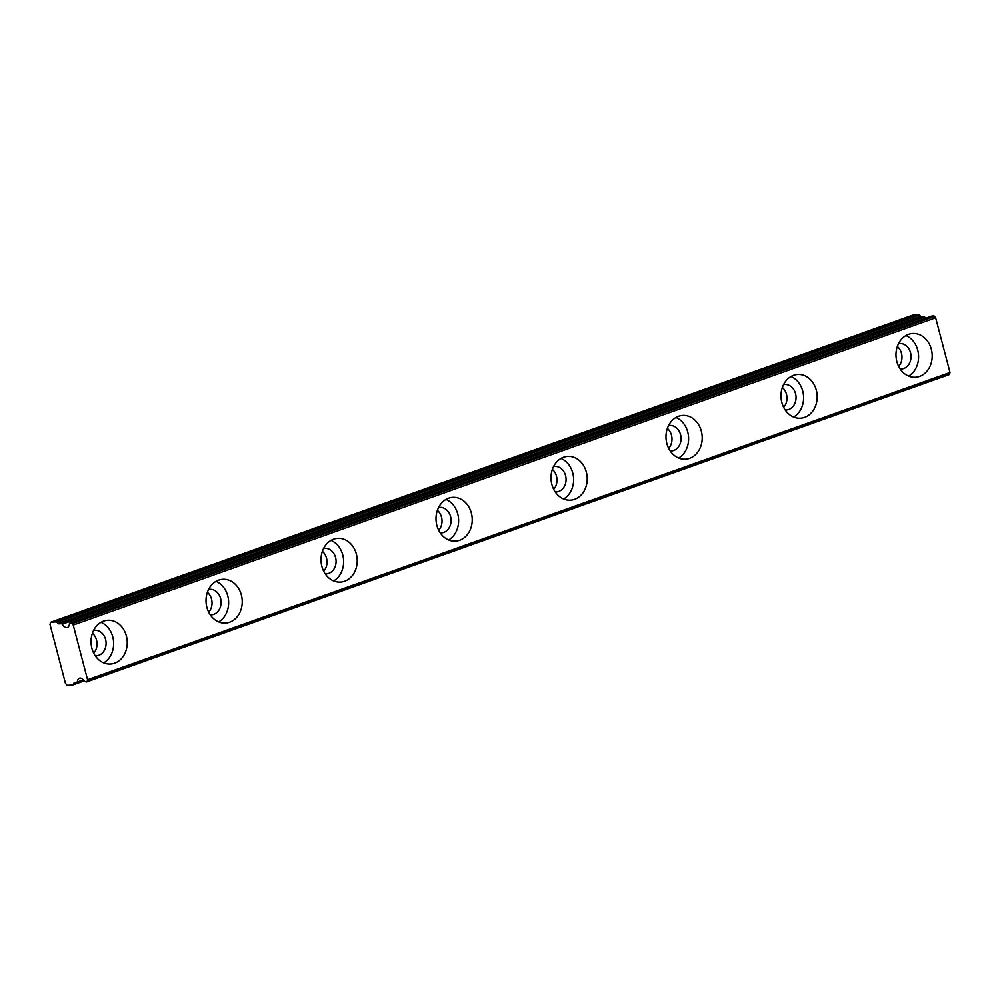 <?xml version="1.0" encoding="UTF-8"?>
<svg xmlns="http://www.w3.org/2000/svg" width="1000" height="1000" viewBox="0 0 1000 1000"><rect width="100%" height="100%" fill="white"/><g stroke="black" fill="none" stroke-linecap="round" stroke-linejoin="round"><path stroke-width="1.5" d="M93.6 630.425A12.788 10.55 -93.8 0 1 94.7 630.288A12.788 10.55 -93.8 0 1 105.9 640.9A12.788 10.55 -93.8 0 1 98.763 655.312A12.788 10.55 -93.8 0 1 96.388 655.812A12.788 10.55 -93.8 0 1 95.275 655.812M898.538 343.65A12.788 10.55 -93.8 0 1 899.638 343.512A12.788 10.55 -93.8 0 1 910.837 354.125A12.788 10.55 -93.8 0 1 903.7 368.537A12.788 10.55 -93.8 0 1 901.312 369.038A12.788 10.55 -93.8 0 1 900.212 369.038M783.55 384.625A12.788 10.55 -93.8 0 1 784.65 384.475A12.788 10.55 -93.8 0 1 795.85 395.087A12.788 10.55 -93.8 0 1 788.7 409.513A12.788 10.55 -93.8 0 1 786.325 410A12.788 10.55 -93.8 0 1 785.225 410.012M668.562 425.588A12.788 10.55 -93.8 0 1 669.65 425.45A12.788 10.55 -93.8 0 1 680.863 436.05A12.788 10.55 -93.8 0 1 673.713 450.475A12.788 10.55 -93.8 0 1 671.338 450.975A12.788 10.55 -93.8 0 1 670.225 450.975M553.562 466.55A12.788 10.55 -93.8 0 1 554.663 466.413A12.788 10.55 -93.8 0 1 565.875 477.025A12.788 10.55 -93.8 0 1 558.725 491.45A12.788 10.55 -93.8 0 1 556.35 491.938A12.788 10.55 -93.8 0 1 555.237 491.938M438.575 507.525A12.788 10.55 -93.8 0 1 439.675 507.375A12.788 10.55 -93.8 0 1 450.875 517.987A12.788 10.55 -93.8 0 1 443.738 532.413A12.788 10.55 -93.8 0 1 441.35 532.913A12.788 10.55 -93.8 0 1 440.25 532.913M323.587 548.488A12.788 10.55 -93.8 0 1 324.688 548.35A12.788 10.55 -93.8 0 1 335.887 558.962A12.788 10.55 -93.8 0 1 328.738 573.387A12.788 10.55 -93.8 0 1 326.362 573.875A12.788 10.55 -93.8 0 1 325.25 573.875M208.588 589.462A12.788 10.55 -93.8 0 1 209.688 589.312A12.788 10.55 -93.8 0 1 220.9 599.925A12.788 10.55 -93.8 0 1 213.75 614.35A12.788 10.55 -93.8 0 1 211.375 614.85A12.788 10.55 -93.8 0 1 210.263 614.85M87.212 681.175L87.562 679.737L73.225 625.05L72.138 623.7L934.562 316.45L935.65 317.787L950 372.475L949.638 373.913L87.212 681.175A2.188 1.212 70.4 0 1 86.65 681.912A2.188 1.212 70.4 0 1 86.475 681.95L84.588 681.513A7.312 4.025 -109.6 0 0 80.013 678.1A7.312 4.025 -109.6 0 0 79.4 678.225A7.312 4.025 -109.6 0 0 77.35 681.988L74.513 682.738A2.188 1.212 70.4 0 0 74.338 682.775A2.188 1.212 70.4 0 0 73.888 683.213L75.362 682.688M103.625 621.112A21.925 18.088 86.2 0 0 91.375 645.837A21.925 18.088 86.2 0 0 110.588 664.038A21.925 18.088 86.2 0 0 114.663 663.188A21.925 18.088 86.2 0 0 126.912 638.462A21.925 18.088 86.2 0 0 107.7 620.275A21.925 18.088 86.2 0 0 103.625 621.112M908.562 334.338A21.925 18.088 86.2 0 0 896.312 359.075A21.925 18.088 86.2 0 0 915.525 377.262A21.925 18.088 86.2 0 0 919.6 376.413A21.925 18.088 86.2 0 0 931.85 351.688A21.925 18.088 86.2 0 0 912.638 333.5A21.925 18.088 86.2 0 0 908.562 334.338M793.575 375.312A21.925 18.088 86.2 0 0 781.325 400.037A21.925 18.088 86.2 0 0 800.525 418.225A21.925 18.088 86.2 0 0 804.6 417.375A21.925 18.088 86.2 0 0 816.85 392.65A21.925 18.088 86.2 0 0 797.65 374.462A21.925 18.088 86.2 0 0 793.575 375.312M678.575 416.275A21.925 18.088 86.2 0 0 666.325 441A21.925 18.088 86.2 0 0 685.537 459.2A21.925 18.088 86.2 0 0 689.613 458.35A21.925 18.088 86.2 0 0 701.862 433.625A21.925 18.088 86.2 0 0 682.65 415.438A21.925 18.088 86.2 0 0 678.575 416.275M563.587 457.25A21.925 18.088 86.2 0 0 551.337 481.975A21.925 18.088 86.2 0 0 570.55 500.163A21.925 18.088 86.2 0 0 574.625 499.312A21.925 18.088 86.2 0 0 586.875 474.588A21.925 18.088 86.2 0 0 567.663 456.4A21.925 18.088 86.2 0 0 563.587 457.25M448.6 498.212A21.925 18.088 86.2 0 0 436.35 522.938A21.925 18.088 86.2 0 0 455.562 541.125A21.925 18.088 86.2 0 0 459.637 540.288A21.925 18.088 86.2 0 0 471.887 515.562A21.925 18.088 86.2 0 0 452.675 497.362A21.925 18.088 86.2 0 0 448.6 498.212M333.6 539.188A21.925 18.088 86.2 0 0 321.35 563.913A21.925 18.088 86.2 0 0 340.562 582.1A21.925 18.088 86.2 0 0 344.637 581.25A21.925 18.088 86.2 0 0 356.887 556.525A21.925 18.088 86.2 0 0 337.688 538.337A21.925 18.088 86.2 0 0 333.6 539.188M218.612 580.15A21.925 18.088 86.2 0 0 206.363 604.875A21.925 18.088 86.2 0 0 225.575 623.062A21.925 18.088 86.2 0 0 229.65 622.212A21.925 18.088 86.2 0 0 241.9 597.487A21.925 18.088 86.2 0 0 222.688 579.3A21.925 18.088 86.2 0 0 218.612 580.15M50.688 622.25L913.112 315L918.475 314.637L56.037 621.9L50.688 622.25L50 624.438L65.45 683.337L67.237 685.362L72.6 685A2.188 1.212 70.4 0 0 72.787 684.963L84.2 680.9L72.95 684.875M92.413 633.263A12.788 10.55 -93.8 0 1 93.725 653.162M897.35 346.488A12.788 10.55 -93.8 0 1 898.662 366.388M782.35 387.45A12.788 10.55 -93.8 0 1 783.662 407.362M667.362 428.413A12.788 10.55 -93.8 0 1 668.675 448.325M552.375 469.387A12.788 10.55 -93.8 0 1 553.688 489.288M437.388 510.35A12.788 10.55 -93.8 0 1 438.7 530.262M322.388 551.325A12.788 10.55 -93.8 0 1 323.7 571.225M207.4 592.288A12.788 10.55 -93.8 0 1 208.713 612.2M84.038 680.688L73.225 684.538L73.888 683.213M71.025 623.05L933.45 315.8L71.025 623.05A2.188 1.212 70.4 0 1 72.138 623.7M61.5 623.688L59.062 623.837A2.188 1.212 70.4 0 1 58.212 623.475L56.9 622.275L919.325 315.012L920.65 316.212A2.188 1.212 -109.6 0 0 921.5 316.588L923.938 316.425L61.5 623.688L62.188 624.2A7.312 4.025 -109.6 0 0 67.375 627.487A7.312 4.025 -109.6 0 0 69.425 623.713L69.825 623.138M56.037 621.9A2.188 1.212 70.4 0 1 56.9 622.275M919.325 315.012A2.188 1.212 -109.6 0 0 918.475 314.637M62.188 624.2L924.613 316.938L923.938 316.425M924.613 316.938A7.312 4.025 -109.6 0 0 925.537 318.25M934.562 316.45A2.188 1.212 -109.6 0 0 933.45 315.8M86.825 681.825L948.9 374.688A2.188 1.212 -109.6 0 0 949.087 374.65A2.188 1.212 -109.6 0 0 949.638 373.913M950 372.475L87.562 679.737M73.225 625.05L935.65 317.787M103.675 662.862A21.925 18.088 86.2 0 0 113.588 641.862A21.925 18.088 86.2 0 0 101 622.325M908.612 376.1A21.925 18.088 86.2 0 0 918.525 355.087A21.925 18.088 86.2 0 0 905.938 335.562M793.625 417.062A21.925 18.088 86.2 0 0 803.538 396.05A21.925 18.088 86.2 0 0 790.95 376.525M678.637 458.025A21.925 18.088 86.2 0 0 688.55 437.025A21.925 18.088 86.2 0 0 675.962 417.488M563.638 499A21.925 18.088 86.2 0 0 573.562 477.987A21.925 18.088 86.2 0 0 560.975 458.462M448.65 539.963A21.925 18.088 86.2 0 0 458.562 518.95A21.925 18.088 86.2 0 0 445.975 499.425M333.663 580.938A21.925 18.088 86.2 0 0 343.575 559.925A21.925 18.088 86.2 0 0 330.988 540.4M218.663 621.9A21.925 18.088 86.2 0 0 228.588 600.887A21.925 18.088 86.2 0 0 216 581.362M83.362 679.85L77.35 681.988M77.125 682.513L83.663 680.188L77.038 682.562M59.062 623.837L921.5 316.588M920.65 316.212L58.212 623.475M69.737 623.15L932.163 315.9M86.65 681.912L949.087 374.65"/></g></svg>
